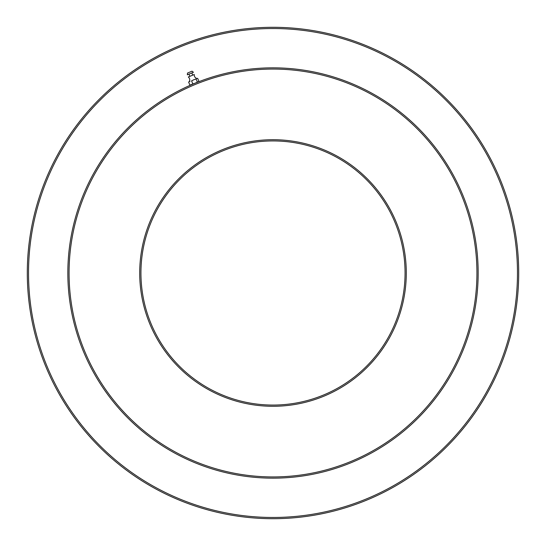 <?xml version="1.0" encoding="UTF-8"?>
<svg xmlns="http://www.w3.org/2000/svg" width="546" height="546" viewBox="0 0 546 546"><rect width="100%" height="100%" fill="white"/><g stroke="black" fill="none" stroke-linecap="round" stroke-linejoin="round"><path stroke-width="0.82" d="M405.064 273A132.064 132.064 0 0 0 273 140.936A132.064 132.064 0 0 0 140.936 273A132.064 132.064 0 0 0 273 405.064A132.064 132.064 0 0 0 405.064 273M69.069 273A203.931 203.931 0 0 0 374.965 449.611A203.931 203.931 0 0 0 374.965 96.389A203.931 203.931 0 0 0 69.069 273M139.708 273A133.292 133.292 0 0 1 339.646 157.569A133.292 133.292 0 0 1 339.646 388.431A133.292 133.292 0 0 1 139.708 273M478.16 273A205.16 205.16 0 0 1 273 478.16A205.16 205.16 0 0 1 67.841 273A205.16 205.16 0 0 1 273 67.841A205.16 205.16 0 0 1 478.16 273M27.3 273A245.7 245.7 0 0 1 395.85 60.217A245.7 245.7 0 0 1 395.85 485.783A245.7 245.7 0 0 1 27.3 273M28.528 273A244.471 244.471 0 0 0 395.236 484.718A244.471 244.471 0 0 0 395.236 61.282A244.471 244.471 0 0 0 28.528 273M198.935 81.422L198.225 81.914L198.935 81.422L197.666 78.344L196.813 78.508L197.666 78.344M196.096 78.993L193.769 79.764L196.096 78.993L197.372 82.071L195.181 83.169L192.854 83.941L191.578 80.869L193.769 79.764L191.578 80.869M198.689 81.641L197.372 82.071M192.854 83.941L189.906 85.162L188.629 82.091L190.035 81.313L188.882 81.873M189.906 85.162L190.759 85.005M189.346 81.6L188.629 82.091M197.331 78.371L196.813 78.508M189.332 81.607C190.104 79.812 189.762 78.269 188.309 76.979L194.28 74.502C194.164 76.447 195.011 77.785 196.826 78.501M192.329 72.741L193.414 72.29L192.055 71.164L187.517 73.048L187.353 74.802L192.329 72.741M191.878 84.534L190.233 85.142M198.225 81.914L191.448 84.719M188.964 74.133L189.871 76.331M191.803 72.959L192.711 75.15"/></g></svg>
